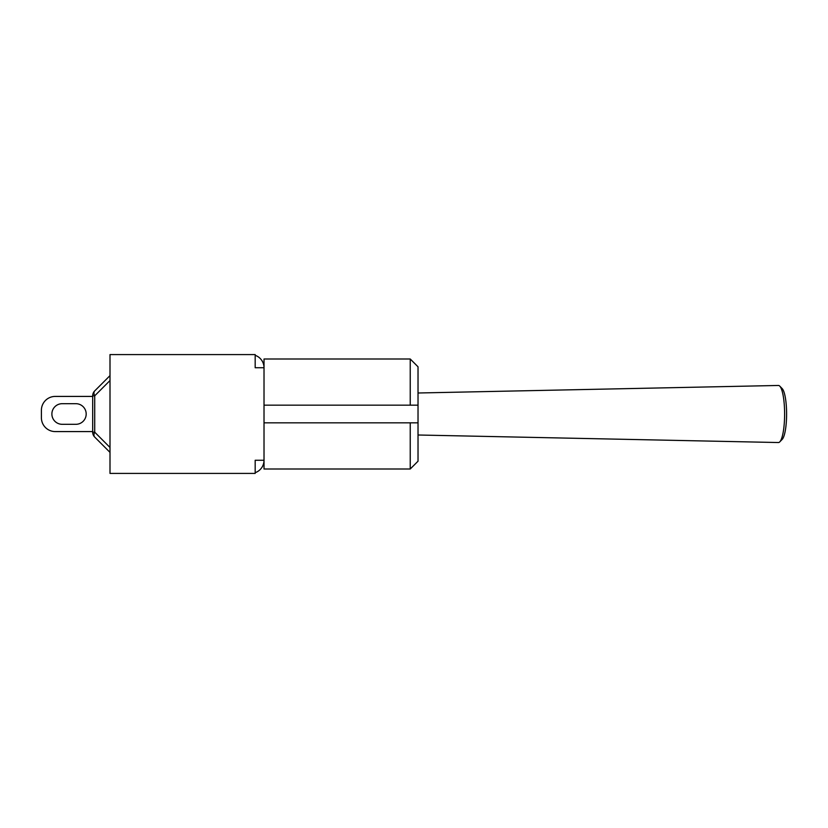 <?xml version="1.0" encoding="UTF-8"?>
<svg xmlns="http://www.w3.org/2000/svg" width="828" height="828" viewBox="0 0 828 828"><rect width="100%" height="100%" fill="white"/><g stroke="black" fill="none" stroke-linecap="round" stroke-linejoin="round"><path stroke-width="1.24" d="M418.026 393L778.413 385.465A28.545 6.179 90 0 1 779.779 386.138A28.545 6.179 90 0 1 784.613 414A28.545 6.179 90 0 1 779.779 441.862A28.545 6.179 90 0 1 778.434 442.545A28.545 6.179 90 0 1 778.413 442.535L418.026 435M779.779 441.862L782.191 439.378A25.999 5.63 -90 0 0 786.6 414A25.999 5.63 -90 0 0 782.191 388.622L779.779 386.138M94.713 437.08L110 452.378L94.713 437.08A6.934 4.005 -45 0 1 94.713 432.175L92.684 432.175A6.934 6.934 0 0 0 94.713 437.08M92.684 395.825L94.713 395.825A6.934 4.005 -135 0 1 94.713 390.919L110 375.622L94.713 390.919A6.934 6.934 0 0 0 92.684 395.825L92.684 432.175M92.684 431.585L55.259 431.585A13.859 13.859 0 0 1 41.4 417.726L41.4 410.274A13.859 13.859 0 0 1 55.259 396.415L92.684 396.415M62.193 424.309A10.309 10.309 0 0 1 51.885 414A10.309 10.309 0 0 1 62.193 403.691L75.876 403.691A10.309 10.309 0 0 1 86.184 414A10.309 10.309 0 0 1 75.876 424.309L62.193 424.309A10.309 10.309 0 0 1 51.885 414A10.309 10.309 0 0 1 62.193 403.691A10.309 10.309 0 0 0 51.885 414A10.309 10.309 0 0 0 62.193 424.309M41.4 410.274L41.4 417.726L41.4 410.274M75.876 403.691A10.309 10.309 0 0 1 86.184 414A10.309 10.309 0 0 1 75.876 424.309A10.309 10.309 0 0 0 86.184 414A10.309 10.309 0 0 0 75.876 403.691M110 375.622L94.713 390.919M255.179 472.684A13.165 13.165 0 0 0 264.018 460.254L255.179 460.254L255.179 473.419L110 473.419L110 354.581L255.179 354.581L255.179 367.746L264.018 367.746L264.018 469L410.233 469L410.233 422.839L418.026 422.839L264.018 422.839M410.233 359L410.233 405.161L418.026 405.161L418.026 366.794L410.233 359L264.018 359L264.018 367.746A13.165 13.165 0 0 0 255.179 355.315M410.233 469L418.026 461.206L418.026 405.161L264.018 405.161M110 447.472L94.713 432.175L94.713 395.825L110 380.528"/></g></svg>
